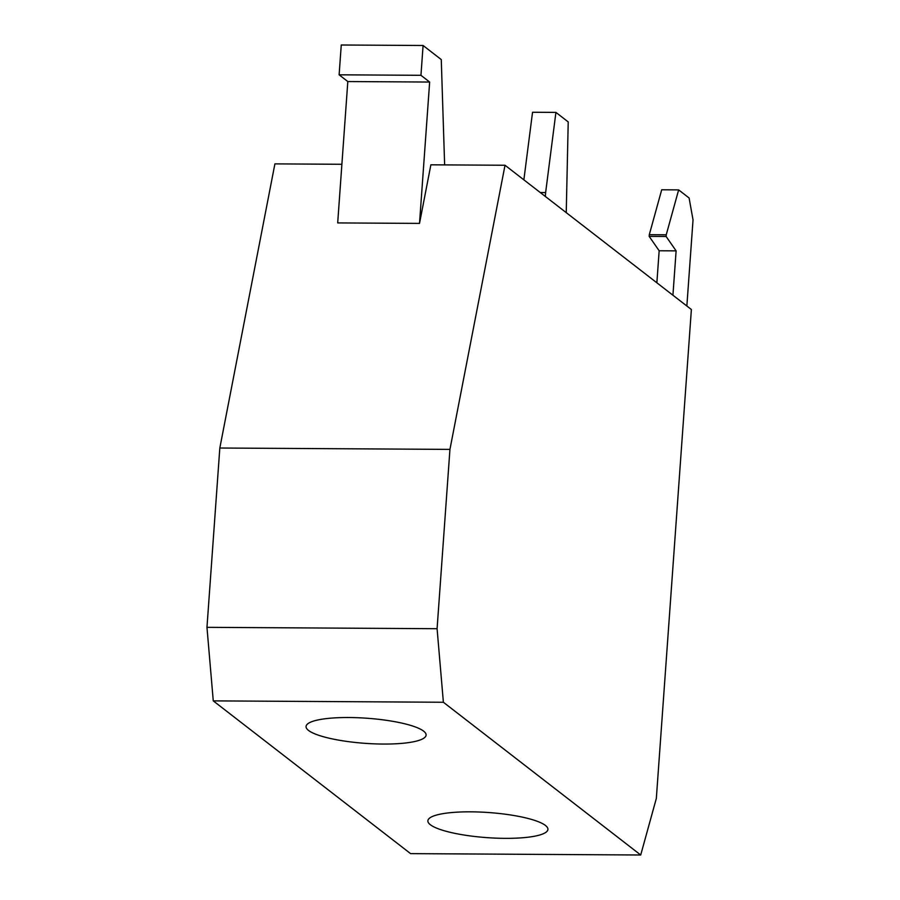 <?xml version="1.0" encoding="UTF-8"?>
<svg xmlns="http://www.w3.org/2000/svg" width="900" height="900" viewBox="0 0 900 900"><rect width="100%" height="100%" fill="white"/><g stroke="black" fill="none" stroke-linecap="round" stroke-linejoin="round"><path stroke-width="1.35" d="M566.246 212.648L568.215 121.916L555.919 112.399L532.541 112.252L523.868 179.854M555.919 112.399L545.636 192.555L540.248 192.521M649.294 234.697L661.702 189.787L678.645 189.889L666.248 234.799L649.294 234.697L649.17 236.374L666.124 236.475L666.248 234.799M686.857 306.011L693.034 219.904L689.096 197.977L678.645 189.889M649.17 236.374L659.16 250.763L676.114 250.864L672.93 295.234M666.124 236.475L676.114 250.864M423.09 45.495L341.257 45L339.12 74.812L420.952 75.308L423.09 45.495L441.27 59.569L444.634 164.891M505.024 165.251L449.944 449.392L219.825 448.02L206.966 627.334L437.085 628.706L443.385 702.259L213.266 700.875L410.591 853.627L640.71 855L656.336 798.424L691.38 309.51L505.024 165.251L430.875 164.812L419.512 223.403L429.649 82.046L420.952 75.308M429.649 82.046L347.816 81.551L339.12 74.812M545.355 196.481L545.636 192.555M659.16 250.763L656.865 282.803M419.512 223.403L337.691 222.919L347.816 81.551M219.825 448.02L274.905 163.879L341.887 164.284M449.944 449.392L437.085 628.706M640.71 855L443.385 702.259M213.266 700.875L206.966 627.334M383.209 744.053A60.176 12.578 4.1 0 1 306.056 726.491A60.176 12.578 4.1 0 1 348.952 717.525A60.176 12.578 4.1 0 1 426.094 735.086A60.176 12.578 4.1 0 1 383.209 744.053M470.767 811.834A60.176 12.578 4.1 0 1 547.92 829.395A60.176 12.578 4.1 0 1 505.035 838.35A60.176 12.578 4.1 0 1 427.882 820.789A60.176 12.578 4.1 0 1 470.767 811.834"/></g></svg>
